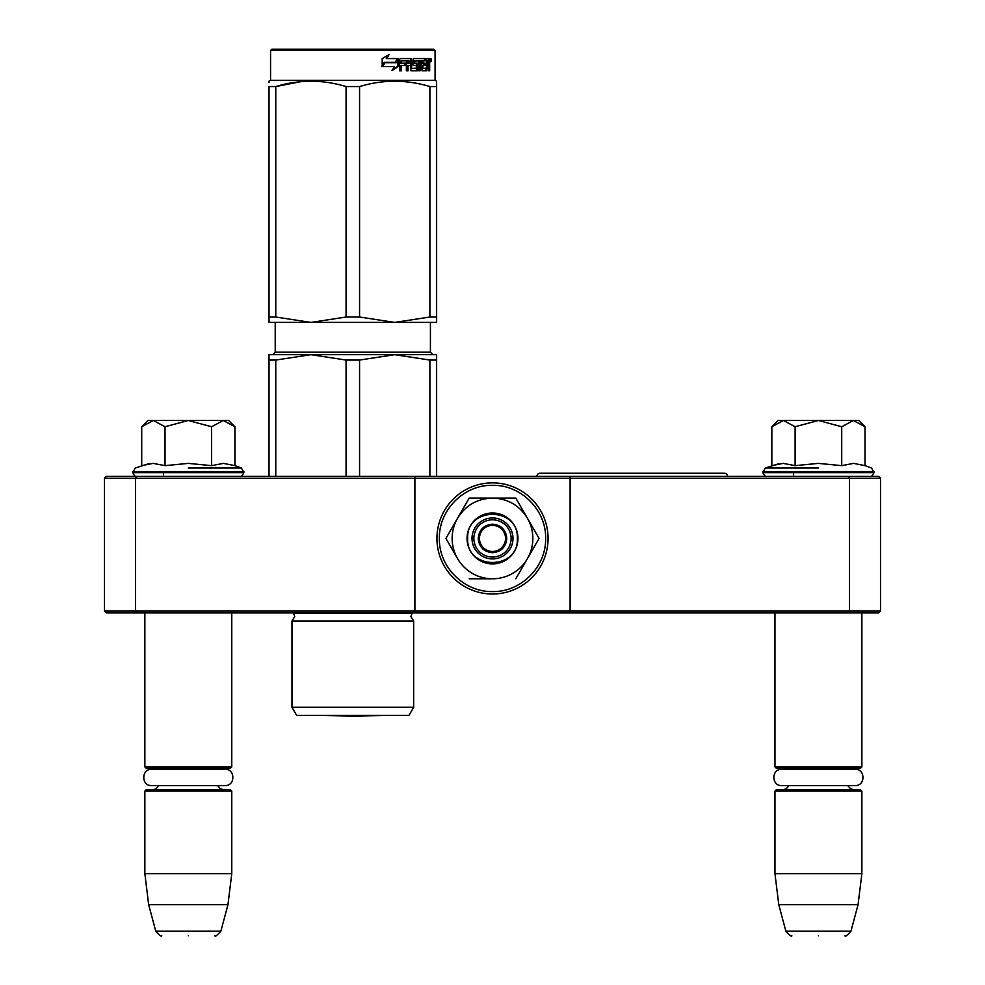 <?xml version="1.0" encoding="UTF-8"?>
<svg xmlns="http://www.w3.org/2000/svg" width="985" height="985" viewBox="0 0 985 985"><rect width="100%" height="100%" fill="white"/><g stroke="black" fill="none" stroke-linecap="round" stroke-linejoin="round"><path stroke-width="1.48" d="M182.028 612.941L188.307 612.941M812.133 612.941L818.424 612.941M570.106 476.358L848.688 476.358L849.464 478.217L880.504 478.217L880.504 611.069L878.632 612.941L106.368 612.941L104.496 611.069L104.496 478.217L135.536 478.217L136.312 476.358L570.106 476.358L570.106 478.217L849.464 478.217L849.464 611.069L570.106 611.069L570.106 478.217L414.894 478.217L414.894 476.358M570.106 612.941L570.106 611.069L135.536 611.069L136.312 612.941M414.894 612.941L414.894 478.217L135.536 478.217L135.536 611.069L104.496 611.069M848.688 612.941L849.464 611.069L880.504 611.069M104.496 478.217L106.368 476.358L136.312 476.358M848.688 476.358L878.632 476.358L880.504 478.217M774.961 612.941L774.961 766.896L861.875 766.896L861.875 612.941M774.961 766.896L776.205 768.14L860.631 768.14L861.875 766.896M774.961 791.103L776.205 789.859L860.631 789.859L861.875 791.103L861.875 873.67L774.961 873.67L774.961 791.103L861.875 791.103M858.058 904.71L850.978 931.145L785.858 931.145L778.778 904.71L858.058 904.71L861.875 873.67M818.424 935.75C852.678 935.75 852.678 935.75 818.424 935.75C784.159 935.75 784.159 935.75 818.424 935.75M144.857 612.941L144.857 766.896L231.77 766.896L231.77 612.941M144.857 766.896L146.1 768.14L230.527 768.14L231.77 766.896M144.857 791.103L146.1 789.859L230.527 789.859L231.77 791.103L231.77 873.67L144.857 873.67L144.857 791.103L231.77 791.103M227.954 904.71L220.874 931.145L155.753 931.145L148.661 904.71L227.954 904.71L231.77 873.67M188.307 935.75C222.573 935.75 222.573 935.75 188.307 935.75C154.042 935.75 154.042 935.75 188.307 935.75M772.745 425.815L778.064 420.484L783.469 420.484L771.834 426.727L771.834 465.646L783.223 463.381L795.117 465.646L818.424 463.381L841.719 465.646L853.613 463.381L865.015 465.646L865.015 426.727L853.367 420.484L783.469 420.484L795.117 426.739L818.424 420.484L841.719 426.739L841.719 465.646M818.424 468.023L765.308 468.023L818.424 468.023M778.446 463.824L765.308 468.023L762.858 472.64C764.372 475.706 765.616 476.937 766.589 476.358M783.124 463.381L783.826 463.381L783.124 463.381M853.712 463.381L853.01 463.381L853.712 463.381M841.719 426.739L853.367 420.484L858.772 420.484L864.091 425.803M795.117 465.646L795.117 426.739M142.628 425.815L147.959 420.484L153.364 420.484L141.717 426.727L141.717 465.646L153.118 463.381L165.012 465.646L188.307 463.381L211.603 465.646L223.496 463.381L234.898 465.646L234.898 426.727L223.263 420.484L153.364 420.484L165.012 426.739L188.307 420.484L211.603 426.739L211.603 465.646M188.307 468.023L241.424 468.023L188.307 468.023M148.341 463.824L135.204 468.023L132.753 472.64C134.268 475.706 135.511 476.937 136.472 476.358M153.02 463.381L153.709 463.381L153.02 463.381M223.595 463.381L222.905 463.381L223.595 463.381M211.603 426.739L223.263 420.484L228.655 420.484L233.974 425.803M165.012 465.646L165.012 426.739M492.5 557.067A18.629 18.629 0 0 1 473.871 538.438A18.629 18.629 0 0 1 492.5 519.809A18.629 18.629 0 0 1 511.129 538.438A18.629 18.629 0 0 1 492.5 557.067M492.5 551.477A13.039 13.039 0 0 1 479.461 538.438A13.039 13.039 0 0 1 492.5 525.399A13.039 13.039 0 0 1 505.539 538.438A13.039 13.039 0 0 1 492.5 551.477M478.217 538.438C479.067 529.77 483.832 525.005 492.5 524.155C501.168 525.005 505.933 529.77 506.783 538.438C505.933 547.106 501.168 551.871 492.5 552.72C483.832 551.871 479.067 547.106 478.217 538.438M532.848 538.438A40.348 40.348 0 0 0 527.443 518.27L539.09 538.438L527.689 558.187A40.348 40.348 0 0 0 532.848 538.438M491.81 578.786L492.007 578.786A40.348 40.348 0 0 1 457.803 559.037L445.91 538.438L457.545 518.27C465.61 505.317 477.257 498.595 492.5 498.09L469.205 498.09L445.91 538.438M512.988 538.438A20.488 20.488 0 0 1 492.5 558.926A20.488 20.488 0 0 1 472.012 538.438A20.488 20.488 0 0 1 492.5 517.95A20.488 20.488 0 0 1 512.988 538.438M492.5 485.334C520.88 484.595 546.343 510.058 545.616 538.438C546.343 566.818 520.88 592.28 492.5 591.554C464.12 592.28 438.657 566.818 439.384 538.438C438.657 510.058 464.12 484.595 492.5 485.334M492.5 482.872A55.566 55.566 0 0 1 548.066 538.438A55.566 55.566 0 0 1 492.5 594.004A55.566 55.566 0 0 1 436.934 538.438A55.566 55.566 0 0 1 492.5 482.872A55.566 55.566 0 0 1 548.066 538.438A55.566 55.566 0 0 1 492.5 594.004A55.566 55.566 0 0 1 436.934 538.438A55.566 55.566 0 0 1 492.5 482.872M517.95 538.438A25.45 25.45 0 0 1 492.5 563.888A25.45 25.45 0 0 1 467.05 538.438A25.45 25.45 0 0 1 492.5 512.988A25.45 25.45 0 0 1 517.95 538.438M527.689 518.689L515.795 498.09L496.908 498.09M527.098 559.209L539.09 538.438M457.212 558.015L457.803 559.037M492.5 498.09C507.743 498.595 519.39 505.317 527.443 518.27L515.795 498.09L469.205 498.09L457.545 518.27A40.348 40.348 0 0 0 457.311 558.187M527.689 558.187L527.197 559.037A40.348 40.348 0 0 1 492.992 578.786M527.197 559.037L515.795 578.786M492.007 578.786L469.205 578.786M517.334 538.438C518.861 570.475 466.139 570.475 467.666 538.438C466.139 506.401 518.861 506.401 517.334 538.438M151.653 769.31L224.962 769.31C235.464 768.805 235.464 786.079 224.962 785.574L151.653 785.574C141.163 786.079 141.163 768.805 151.653 769.31L156.319 769.31L152.306 768.14M224.962 769.31L220.295 769.31L224.309 768.14M781.758 769.31L855.078 769.31C865.569 768.805 865.569 786.079 855.078 785.574L781.758 785.574C771.267 786.079 771.267 768.805 781.758 769.31L786.436 769.31L782.41 768.14M855.078 769.31L850.4 769.31L854.426 768.14M291.979 621.006L413.663 621.006L410.868 616.536L412.198 613.163L293.444 613.163L294.774 616.536L291.979 621.006L291.979 707.292L413.663 707.292L413.663 621.006M429.879 360.054L394.726 354.686L359.574 360.054L346.067 360.054L310.915 354.686L436.626 354.686L436.626 360.054L429.879 360.054L429.879 476.358M436.626 360.054L436.626 476.358M346.067 360.054L346.067 476.358M359.574 360.054L359.574 476.358M375.383 354.686L269.016 354.686L269.016 476.358M310.915 354.686L275.763 360.054L269.016 360.054M275.763 360.054L275.763 476.358M380.21 354.686L394.726 354.686M413.663 707.292L408.997 715.369L296.645 715.369L291.979 707.292M269.016 82.58L269.016 81.189L270.567 80.29L435.075 80.29L436.626 81.189M269.016 317.022L275.763 317.022L310.841 322.403L269.016 322.403L269.016 86.557C269.016 79.465 269.016 79.465 269.016 86.557L275.763 86.557C299.194 79.465 322.637 79.465 346.067 86.557L359.574 86.557L359.574 317.022L394.653 322.403L310.989 322.403L346.067 317.022L359.574 317.022M300.979 81.632L275.763 86.557L275.763 317.022M436.626 322.403L436.626 317.022L436.626 322.403L394.8 322.403L429.879 317.022L436.626 317.022L436.626 86.557L436.626 317.022M359.574 86.557C383.005 79.465 406.436 79.465 429.879 86.557L436.626 86.557C436.626 79.465 436.626 79.465 436.626 86.557L436.626 82.703M412.395 82.605L404.663 81.632M346.067 86.557L346.067 317.022M429.879 86.557L429.879 317.022M398.309 66.451L392.252 70.415L394.259 66.574L382.709 66.574L384.913 62.781L396.204 62.781L398.309 58.558L398.309 66.451L397.62 66.451L397.62 59.95M391.661 70.415L397.62 66.451M384.175 62.35L381.749 66.574M386.81 58.558L388.976 54.655L382.192 58.62L382.192 66.574L384.655 62.35L395.995 62.35L397.878 58.558L386.292 58.558L388.435 54.655M395.342 62.35L397.201 58.558M411.656 68.125L411.656 59.519L410.77 59.519L410.77 68.125L411.915 68.494L416.47 68.125L416.236 65.453L413.454 65.453L412.801 64.493L413.454 58.558L425.594 58.558L425.372 60.861M421.986 68.494L421.789 65.453L422.848 65.453L423.045 68.494L421.986 68.494L426.48 68.125L426.48 58.558L429.3 58.558L429.669 59.519L429.669 65.823L428.66 65.823M429.103 64.394L427.958 64.394L428.512 65.823M429.669 65.823L429.669 70.797L428.746 70.797L428.34 65.453L427.207 65.453L427.601 66.414M419.179 60.861L418.834 70.797L420.201 70.797L420.201 60.861L419.179 60.861L421.506 60.861L422.048 70.797L426.899 70.797L427.342 65.453M400.981 60.861L400.673 63.151L401.412 63.151L401.72 60.861L400.981 60.861L406.362 60.861L406.362 70.797L408.085 70.797L408.085 65.453L407.248 65.453L407.248 70.797M408.085 65.453L410.302 65.453L410.979 70.797L417.344 70.797L417.948 64.123L417.344 63.151L413.7 63.151L413.466 61.23L418.834 60.861L418.834 70.797M400.673 65.453L401.412 65.453L400.673 65.453L400.673 70.797M411.656 59.519L410.979 58.558L400.316 58.558L399.516 59.519L399.516 70.797L401.412 70.797L401.412 65.453L405.648 65.453L405.648 63.151L401.412 63.151M407.519 60.861L410.302 61.23L410.302 63.151L408.085 63.151L408.085 61.23M408.085 63.151L407.248 63.151L407.248 61.23M426.48 60.861L427.342 60.861L426.48 60.861M427.342 60.861L428.598 60.861L428.746 63.151L427.342 63.151L427.342 60.861M427.342 63.151L426.48 63.151L427.342 63.151M423.944 65.453L423.944 63.151M423.045 60.861L421.986 60.861L421.789 63.151L422.848 63.151L423.045 60.861L425.594 60.861L425.594 58.558M424.486 60.861L424.486 58.558M410.105 58.558L410.77 59.519M404.847 65.453L404.847 63.151M405.549 65.453L405.549 63.151M416.372 63.151L416.372 70.797M417.837 70.378L417.837 63.569M426.209 68.494L425.779 70.797M426.48 65.453L427.207 65.453M428.512 62.966L427.958 64.394M428.512 60.861L428.143 58.558M429.669 62.966L428.746 62.966M431.368 60.11C431.024 62.141 430.654 62.141 430.273 60.11C430.654 58.078 431.024 58.078 431.368 60.11C431.024 62.141 430.654 62.141 430.273 60.11C430.654 58.078 431.024 58.078 431.368 60.11L430.273 60.11M430.186 60.11C429.842 62.092 429.472 62.092 429.103 60.11C429.472 58.127 429.842 58.127 430.186 60.11M414.636 60.861L414.636 63.151M422.848 63.151L425.04 63.151L425.04 65.453L422.848 65.453M435.075 50.494L433.831 49.25L271.811 49.25L270.567 50.494L435.075 50.494L435.075 80.29M430.433 61.193L430.938 60.405L430.285 60.405M315.976 715.418L389.654 715.418L352.815 716.058L315.976 715.418A12.411 12.411 0 0 1 315.951 715.369M539.989 473.256L724.369 473.256L539.989 473.256A3.103 3.103 135.7 0 0 536.887 476.358M724.369 473.256A3.103 3.103 -135.7 0 1 727.472 476.358M865.015 465.646L871.528 468.023L873.978 472.64L762.858 472.64M873.978 471.519L762.858 471.519M234.898 465.646L241.424 468.023L243.874 472.64L132.753 472.64M243.874 471.519L132.753 471.519M430.42 322.403L430.42 352.199L275.221 352.199L275.221 322.403M793.59 472.64L793.59 476.358M789.157 785.574L786.153 788.85L782.41 789.859M847.679 785.574L850.683 788.85L854.426 789.859M778.778 904.71L774.961 873.67M850.978 931.145C847.137 935.491 845.13 937.018 844.982 935.75M785.858 931.145C789.711 935.491 791.706 937.018 791.854 935.75M163.473 472.64L163.473 476.358M159.041 785.574L155.839 788.973L152.306 789.859M217.574 785.574L220.468 788.8L224.309 789.859M148.661 904.71L144.857 873.67M220.874 931.145C217.02 935.491 215.025 937.018 214.878 935.75M155.753 931.145C159.595 935.491 161.589 937.018 161.749 935.75M873.978 472.64C872.464 475.706 871.22 476.937 870.26 476.358M243.874 472.64C242.347 475.706 241.103 476.937 240.143 476.358M430.42 352.199L432.908 354.686M275.221 352.199L272.734 354.686M430.827 61.661L429.657 61.661M270.567 50.494L270.567 80.29"/></g></svg>
